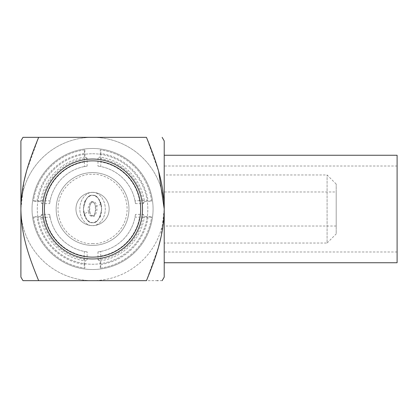 <?xml version="1.0" encoding="UTF-8"?>
<svg xmlns="http://www.w3.org/2000/svg" width="418" height="418" viewBox="0 0 418 418"><rect width="100%" height="100%" fill="white"/><g stroke="black" fill="none" stroke-linecap="round" stroke-linejoin="round"><path stroke-width="0.31" stroke-dasharray="2.09 1.57" d="M89.609 211.586C88.872 208.744 89.452 205.776 91.349 202.683C93.716 202.035 95.1 203.279 95.503 206.414C96.244 209.256 95.665 212.224 93.763 215.317C91.401 215.965 90.016 214.721 89.609 211.586L88.517 211.795C87.608 208.833 88.318 205.525 90.638 201.873C94.442 201.142 96.427 202.589 96.6 206.205C97.504 209.167 96.798 212.475 94.473 216.127C90.675 216.858 88.689 215.411 88.517 211.795L84.044 213.828L86.887 219.68C89.462 222.021 91.349 223.013 92.556 222.653C94.343 223.667 100.743 218.102 100.581 215.442C101.814 211.821 101.976 208.065 101.067 204.172L98.225 198.32C95.654 195.979 93.763 194.987 92.556 195.347C90.774 194.333 84.368 199.898 84.535 202.558C83.297 206.178 83.135 209.935 84.044 213.828M92.556 222.653C96.861 223.426 99.892 218.875 101.658 209C99.892 199.125 96.861 194.574 92.556 195.347C88.255 194.574 85.22 199.125 83.459 209C85.22 218.875 88.255 223.426 92.556 222.653C96.861 223.426 99.892 218.875 101.658 209C99.892 199.125 96.861 194.574 92.556 195.347C88.255 194.574 85.22 199.125 83.459 209C85.22 218.875 88.255 223.426 92.556 222.653C88.255 223.426 85.22 218.875 83.459 209C85.22 199.125 88.255 194.574 92.556 195.347C96.861 194.574 99.892 199.125 101.658 209C99.892 218.875 96.861 223.426 92.556 222.653M101.025 203.994C100.388 200.081 95.534 192.771 89.222 196.298C82.999 200.175 82.774 210.489 84.091 214.006C85.277 220.317 91.652 225.49 97.164 220.772C101.313 216.116 102.598 210.52 101.025 203.994M92.556 192.39C96.286 191.726 105.122 196.706 105.299 209C105.122 221.294 96.286 226.274 92.556 225.61C88.83 226.274 79.99 221.294 79.817 209C79.99 196.706 88.83 191.726 92.556 192.39C88.83 191.726 79.99 196.706 79.817 209C79.99 221.294 88.83 226.274 92.556 225.61C96.286 226.274 105.122 221.294 105.299 209C105.122 196.706 96.286 191.726 92.556 192.39M161.008 237.048L164.217 209A71.656 71.656 0 0 1 92.556 280.656L146.452 280.656L158.688 246.348M162.147 280.656L157.873 280.656M157.549 280.656L146.452 280.656M164.217 277.077L164.217 140.923M27.562 280.656L23.486 280.656M38.66 280.656L92.556 280.656A71.656 71.656 0 0 1 20.9 209C21.261 234.937 28.414 255.675 38.66 280.656M24.082 181.062L20.9 209L20.9 277.077M26.407 171.72L38.66 137.344L92.556 137.344A71.656 71.656 0 0 1 164.217 209M20.9 140.923L20.9 209A71.656 71.656 0 0 1 92.556 137.344L146.452 137.344L158.704 171.72M164.217 243.036L164.217 174.964L164.217 243.036L327.09 243.036L327.09 174.964L327.09 243.036L336.192 233.939L336.192 184.061L336.192 233.939M92.556 258.956A49.956 49.956 0 0 0 135.819 184.024A49.956 49.956 0 0 0 49.293 184.024A49.956 49.956 0 0 0 92.556 258.956M92.556 257.133A48.133 48.133 0 0 0 134.241 184.934A48.133 48.133 0 0 0 50.871 184.934A48.133 48.133 0 0 0 92.556 257.133M336.192 184.061L327.09 174.964L164.217 174.964M336.192 191.982L336.192 226.018L336.192 191.982L164.217 191.982L164.217 226.018L164.217 191.982M92.556 137.344A71.656 71.656 0 0 1 154.613 244.828A71.656 71.656 0 0 1 30.498 244.828A71.656 71.656 0 0 1 92.556 137.344M139.602 200.677L135.009 200.844L135.442 203.592L143.317 203.592A51.048 51.048 0 0 0 97.969 158.239L97.969 166.113L100.717 166.552L100.884 161.954A47.777 47.777 0 0 1 139.602 200.677L148.076 200.677A56.143 56.143 0 0 0 100.884 153.479L100.733 149.957L100.273 149.895L100.054 157.058L97.969 158.239M143.317 203.592L144.503 201.507A52.48 52.48 0 0 0 100.054 157.058M100.884 153.479L100.884 161.954M144.503 201.507L151.666 201.288L151.603 200.828L148.076 200.677M135.009 200.844A43.226 43.226 0 0 0 100.717 166.552M135.442 203.592A43.226 43.226 0 0 0 97.969 166.113M151.603 200.828A59.607 59.607 0 0 0 100.733 149.957M151.666 201.288A59.607 59.607 0 0 0 100.273 149.895M92.556 172.597A36.403 36.403 0 0 0 61.033 227.199A36.403 36.403 0 0 0 124.083 227.199A36.403 36.403 0 0 0 92.556 172.597A36.403 36.403 0 0 0 61.033 227.199A36.403 36.403 0 0 0 124.083 227.199A36.403 36.403 0 0 0 92.556 172.597A36.403 36.403 0 0 0 61.033 227.199A36.403 36.403 0 0 0 124.083 227.199A36.403 36.403 0 0 0 92.556 172.597M92.556 225.61A16.61 16.61 0 0 0 106.94 200.697A16.61 16.61 0 0 0 78.176 200.697A16.61 16.61 0 0 0 92.556 225.61A16.61 16.61 0 0 1 78.176 200.697A16.61 16.61 0 0 1 106.94 200.697A16.61 16.61 0 0 1 92.556 225.61M92.556 202.176C88.773 199.747 88.773 218.253 92.556 215.824C96.339 218.253 96.339 199.747 92.556 202.176C96.339 199.747 96.339 218.253 92.556 215.824C88.773 218.253 88.773 199.747 92.556 202.176M97.969 259.761L100.054 260.942L100.273 268.105L100.733 268.042L100.717 251.448L97.969 251.887L97.969 259.761A51.048 51.048 0 0 0 143.317 214.408L135.442 214.408L135.009 217.156L151.603 217.172L151.666 216.712L144.503 216.493L143.317 214.408M100.054 260.942A52.48 52.48 0 0 0 144.503 216.493M100.717 251.448A43.226 43.226 0 0 0 135.009 217.156M97.969 251.887A43.226 43.226 0 0 0 135.442 214.408M100.884 256.046A47.777 47.777 0 0 0 139.602 217.323M100.273 268.105A59.607 59.607 0 0 0 151.666 216.712M100.733 268.042A59.607 59.607 0 0 0 151.603 217.172M100.884 264.521A56.143 56.143 0 0 0 148.076 217.323M45.51 217.323L50.108 217.156L49.669 214.408L41.795 214.408A51.048 51.048 0 0 0 87.148 259.761L87.148 251.887L84.399 251.448L84.232 256.046A47.777 47.777 0 0 1 45.51 217.323L37.035 217.323A56.143 56.143 0 0 0 84.232 264.521L84.384 268.042L84.844 268.105L85.063 260.942L87.148 259.761M41.795 214.408L40.614 216.493A52.48 52.48 0 0 0 85.063 260.942M84.232 264.521L84.232 256.046M40.614 216.493L33.45 216.712L33.513 217.172L37.035 217.323M50.108 217.156A43.226 43.226 0 0 0 84.399 251.448M49.669 214.408A43.226 43.226 0 0 0 87.148 251.887M33.513 217.172A59.607 59.607 0 0 0 84.384 268.042M33.45 216.712A59.607 59.607 0 0 0 84.844 268.105M87.148 158.239L85.063 157.058L84.844 149.895L84.384 149.957L84.399 166.552L87.148 166.113L87.148 158.239A51.048 51.048 0 0 0 41.795 203.592L49.669 203.592L50.108 200.844L33.513 200.828L33.45 201.288L40.614 201.507L41.795 203.592M85.063 157.058A52.48 52.48 0 0 0 40.614 201.507M84.399 166.552A43.226 43.226 0 0 0 50.108 200.844M87.148 166.113A43.226 43.226 0 0 0 49.669 203.592M84.232 161.954A47.777 47.777 0 0 0 45.51 200.677M84.844 149.895A59.607 59.607 0 0 0 33.45 201.288M84.384 149.957A59.607 59.607 0 0 0 33.513 200.828M84.232 153.479A56.143 56.143 0 0 0 37.035 200.677M92.556 153.746A55.254 55.254 0 0 1 140.406 236.625A55.254 55.254 0 0 1 44.705 236.625A55.254 55.254 0 0 1 92.556 153.746A55.254 55.254 0 0 1 140.406 236.625A55.254 55.254 0 0 1 44.705 236.625A55.254 55.254 0 0 1 92.556 153.746M92.556 148.484A60.516 60.516 0 0 1 144.968 239.258A60.516 60.516 0 0 1 40.149 239.258A60.516 60.516 0 0 1 92.556 148.484A60.516 60.516 0 0 0 40.149 239.258A60.516 60.516 0 0 0 144.968 239.258A60.516 60.516 0 0 0 92.556 148.484M397.1 166.003L397.1 251.997L397.1 166.003L164.217 166.003L164.217 251.997L164.217 166.003M397.1 262.744L397.1 155.256M164.217 155.256L164.217 262.744L164.217 155.256M101.067 204.172L96.6 206.205M92.556 243.584C102.671 244.974 126.67 234.597 127.14 209C126.67 183.403 102.671 173.026 92.556 174.416C82.44 173.026 58.447 183.403 57.977 209C58.447 234.597 82.44 244.974 92.556 243.584M336.192 226.018L164.217 226.018M397.1 251.997L164.217 251.997"/><path stroke-width="0.63" d="M158.688 246.348L161.008 237.048M38.66 280.656L22.969 280.656L38.66 280.656C28.414 255.654 21.261 234.947 20.9 209C21.255 183.157 28.382 162.372 38.66 137.344L146.452 137.344C156.729 162.393 163.861 183.147 164.217 209C163.856 234.937 156.703 255.675 146.452 280.656L27.562 280.656M157.873 280.656L157.549 280.656M162.147 137.344L164.217 140.923L164.217 277.077L162.147 280.656M23.486 280.656L22.969 280.656L20.9 277.077L20.9 140.923L22.969 137.344M92.556 258.956A49.956 49.956 0 0 0 135.819 184.024A49.956 49.956 0 0 0 49.293 184.024A49.956 49.956 0 0 0 92.556 258.956M164.217 209L158.704 171.72M38.66 137.344L22.969 137.344L38.66 137.344M26.407 171.72L26.256 172.268M26.188 172.514L24.082 181.062M92.556 257.133A48.133 48.133 0 0 0 134.241 184.934A48.133 48.133 0 0 0 50.871 184.934A48.133 48.133 0 0 0 92.556 257.133M164.217 155.256L397.1 155.256L397.1 262.744L164.217 262.744"/></g></svg>
